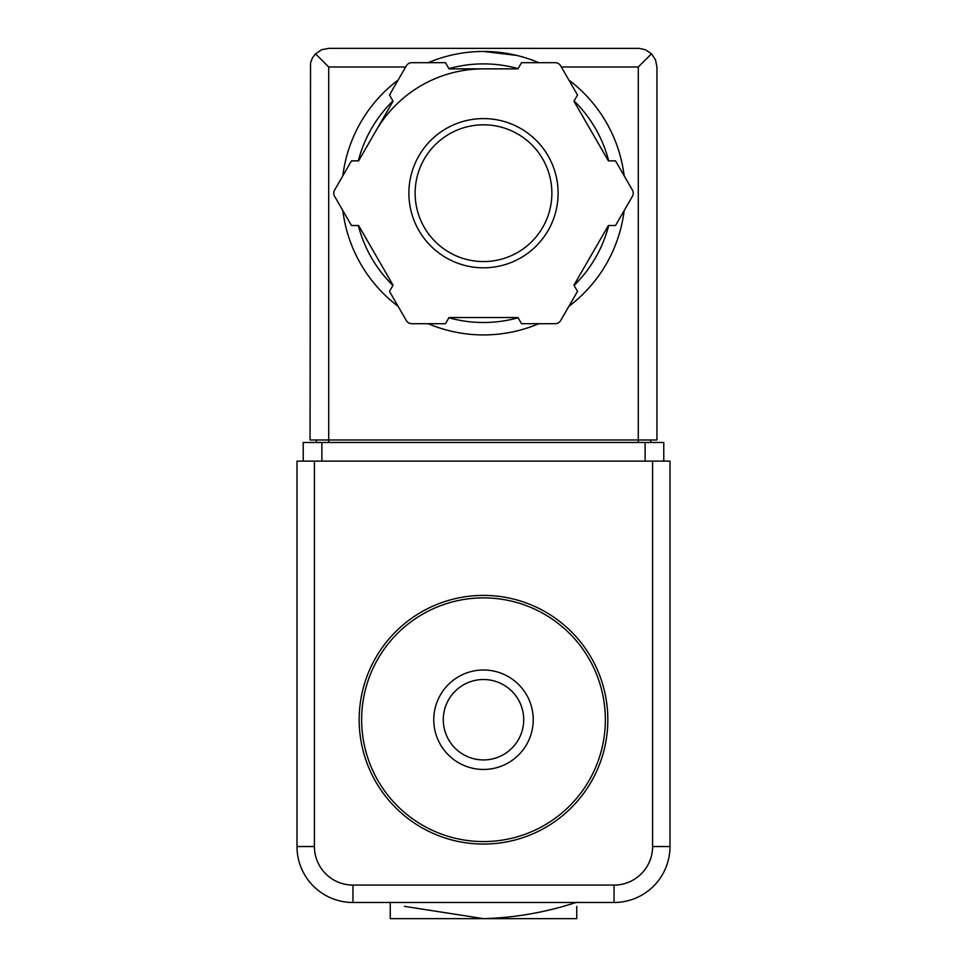 <?xml version="1.0" encoding="UTF-8"?>
<svg xmlns="http://www.w3.org/2000/svg" width="967" height="967" viewBox="0 0 967 967"><rect width="100%" height="100%" fill="white"/><g stroke="black" fill="none" stroke-linecap="round" stroke-linejoin="round"><path stroke-width="1.45" d="M576.743 902.259C546.198 912.292 515.121 917.756 483.5 918.65L576.743 918.65L576.743 906.357M390.257 902.259L390.257 918.65L483.5 918.65L404.472 906.357M483.5 597.884A121.842 121.842 0 0 1 589.024 780.647A121.842 121.842 0 0 1 377.976 780.647A121.842 121.842 0 0 1 483.5 597.884M483.5 595.394A124.332 124.332 0 0 1 591.175 781.892A124.332 124.332 0 0 1 375.825 781.892A124.332 124.332 0 0 1 483.5 595.394M483.5 679.523A40.191 40.191 0 0 1 518.312 739.828A40.191 40.191 0 0 1 448.688 739.828A40.191 40.191 0 0 1 483.5 679.523M483.5 669.998A49.728 49.728 0 0 1 526.568 744.59A49.728 49.728 0 0 1 440.432 744.59A49.728 49.728 0 0 1 483.5 669.998M314.408 846.536L297.002 846.536L297.002 461.126L314.408 461.126L314.408 846.536A38.547 38.547 0 0 0 352.955 885.083L352.955 902.489L614.045 902.489A55.953 55.953 0 0 0 669.998 846.536L669.998 461.126L652.592 461.126L652.592 846.536L669.998 846.536A55.953 55.953 0 0 1 614.045 902.489L614.045 885.083L352.955 885.083M297.002 846.536A55.953 55.953 0 0 0 352.955 902.489A55.953 55.953 0 0 1 297.002 846.536M516.716 55.409L483.5 51.456A141.738 141.738 0 0 1 538.776 62.686A141.738 141.738 0 0 0 428.224 62.686A141.738 141.738 0 0 1 483.5 51.456M405.657 67.001L328.707 67.001L315.52 53.814L312.389 57.984L310.528 62.855L310.056 439.985L328.707 439.985L328.707 442.475M315.52 53.814L321.576 49.764L328.707 48.35L639.332 48.374L645.424 49.764L651.48 53.814L638.293 67.001L561.343 67.001M651.48 53.814L655.517 59.857L656.944 67.001L656.944 439.985L328.707 439.985L328.707 67.001M321.878 461.126L303.227 461.126L303.227 442.475L321.878 442.475L321.878 461.126L663.773 461.126L663.773 442.475L321.878 442.475M316.282 439.985L316.282 442.475M650.718 439.985L650.718 442.475M375.825 131.029A124.332 124.332 0 0 1 483.5 68.862M568.886 80.068A141.738 141.738 0 0 1 624.162 175.813A141.738 141.738 0 0 0 568.886 80.068M624.162 210.576A141.738 141.738 0 0 1 568.886 306.321A141.738 141.738 0 0 0 624.162 210.576M538.776 323.703A141.738 141.738 0 0 1 428.224 323.703A141.738 141.738 0 0 0 538.776 323.703M398.114 306.321A141.738 141.738 0 0 1 342.838 210.576A141.738 141.738 0 0 0 398.114 306.321M342.838 175.813A141.738 141.738 0 0 1 398.114 80.068A141.738 141.738 0 0 0 342.838 175.813M351.468 160.873L334.594 190.088A6.213 6.213 0 0 0 334.594 196.301L351.468 225.516L358.6 225.516L393.061 285.192L389.483 291.381L406.358 320.597A6.213 6.213 0 0 0 411.737 323.703L445.473 323.703L449.051 317.527L517.949 317.527L521.527 323.703L555.263 323.703A6.213 6.213 0 0 0 560.642 320.597L577.517 291.381L573.939 285.192L608.4 225.516L615.532 225.516L632.406 196.301A6.213 6.213 0 0 0 632.406 190.088L615.532 160.873L608.4 160.873L573.939 101.184L577.517 95.008L560.642 65.792A6.213 6.213 0 0 0 555.263 62.686L521.527 62.686L517.949 68.862L449.051 68.862L445.473 62.686L411.737 62.686A6.213 6.213 0 0 0 406.358 65.792L389.483 95.008L393.061 101.184L358.6 160.873L351.468 160.873M483.5 124.816A68.379 68.379 0 0 1 542.717 227.378A68.379 68.379 0 0 1 424.283 227.378A68.379 68.379 0 0 1 483.5 124.816A68.379 68.379 0 0 1 542.717 227.378A68.379 68.379 0 0 1 424.283 227.378A68.379 68.379 0 0 1 483.5 124.816A68.379 68.379 0 0 1 542.717 227.378A68.379 68.379 0 0 1 424.283 227.378A68.379 68.379 0 0 1 483.5 124.816M614.045 885.083A38.547 38.547 0 0 0 652.592 846.536M645.122 442.475L645.122 461.126M638.293 67.001L638.293 442.475M448.893 68.609A129.3 129.3 0 0 1 518.107 68.609M574.096 100.931A129.3 129.3 0 0 1 608.69 160.873M608.69 225.516A129.3 129.3 0 0 1 574.096 285.458M518.107 317.78A129.3 129.3 0 0 1 448.893 317.78M392.904 285.458A129.3 129.3 0 0 1 358.31 225.516M358.31 160.873A129.3 129.3 0 0 1 392.904 100.931M483.5 118.59A74.592 74.592 0 0 1 548.108 230.497A74.592 74.592 0 0 1 418.892 230.497A74.592 74.592 0 0 1 483.5 118.59"/></g></svg>
